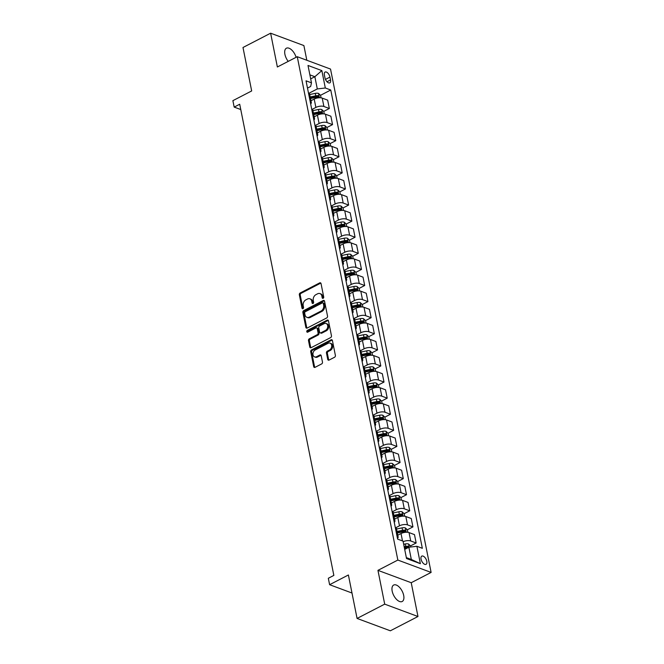 <?xml version="1.0" encoding="UTF-8"?>
<svg xmlns="http://www.w3.org/2000/svg" width="664" height="664" viewBox="0 0 664 664"><rect width="100%" height="100%" fill="white"/><g stroke="black" fill="none" stroke-linecap="round" stroke-linejoin="round"><path stroke-width="1" d="M323.136 298.285A0.996 0.747 -69.6 0 0 323.717 297.007L321.036 283.586A1.419 1.062 -69.6 0 0 319.699 282.881L300.178 292.982A1.419 1.062 -69.6 0 0 299.339 294.808L302.02 308.229A0.996 0.747 -69.6 0 0 303.539 307.449L303.199 305.706A4.548 3.403 -69.6 0 1 305.855 299.871L307.482 299.024A4.548 3.403 -69.6 0 1 309.88 298.808A4.548 3.403 -69.6 0 1 311.765 301.273L312.113 303.016A0.996 0.747 -69.6 0 0 313.632 302.228L313.284 300.493A4.548 3.403 -69.6 0 1 315.948 294.65L317.575 293.812A4.548 3.403 -69.6 0 1 319.965 293.588A4.548 3.403 -69.6 0 1 321.849 296.061L322.198 297.796A0.996 0.747 -69.6 0 0 323.136 298.285M403.687 595.409A9.263 4.739 62.6 0 0 393.677 585.042A9.263 4.739 62.6 0 0 392.175 591.126A9.263 4.739 62.6 0 0 402.185 601.501A9.263 4.739 62.6 0 0 403.687 595.409M296.102 57.303A9.263 4.739 62.6 0 0 286.408 48.215A9.263 4.739 62.6 0 0 284.906 54.299A9.263 4.739 62.6 0 0 288.226 61.379M426.803 561.296A4.631 2.365 62.6 0 0 421.798 556.108A4.631 2.365 62.6 0 0 421.051 559.154A4.631 2.365 62.6 0 0 426.056 564.334A4.631 2.365 62.6 0 0 426.803 561.296M327.742 359.373A1.419 1.062 -69.6 0 0 329.078 360.079L334.556 357.249A1.419 1.062 -69.6 0 0 335.386 355.423L332.407 340.507A1.419 1.062 -69.6 0 0 331.07 339.81L311.549 349.903A1.419 1.062 -69.6 0 0 310.719 351.729L313.698 366.644A1.419 1.062 -69.6 0 0 315.035 367.341L321.65 363.922A1.419 1.062 -69.6 0 0 322.48 362.096L321.21 355.713A1.419 1.062 -69.6 0 0 319.874 355.016L316.587 356.709A3.801 2.847 -69.6 0 1 314.587 356.892A3.801 2.847 -69.6 0 1 312.952 353.605A3.801 2.847 -69.6 0 1 315.234 349.953L328.091 343.305A3.801 2.847 -69.6 0 1 330.091 343.122A3.801 2.847 -69.6 0 1 331.726 346.409A3.801 2.847 -69.6 0 1 329.444 350.061L327.302 351.173A1.419 1.062 -69.6 0 0 326.464 352.999L327.742 359.373L328.638 359.714A1.419 1.062 -69.6 0 0 328.838 360.17M306.826 60.258L303.888 45.567L270.621 33.2L242.991 47.493L251.673 90.943L232.89 100.654L234.176 107.095L239.704 104.231L333.851 575.406L328.323 578.269L329.61 584.702L352.003 593.027M384.705 604.14L417.971 616.507L411.223 582.718L377.949 570.351L384.705 604.14L357.074 618.433L348.392 574.982L329.61 584.702M377.949 570.351L397.844 560.059L297.264 56.706L330.531 69.073L431.11 572.426L397.844 560.059M270.621 33.2L277.369 66.989L297.264 56.706M326.705 317.948A1.419 1.062 -69.6 0 0 327.535 316.122L324.555 301.207A1.419 1.062 -69.6 0 0 323.219 300.51L303.697 310.611A1.419 1.062 -69.6 0 0 302.867 312.437L305.847 327.344A1.419 1.062 -69.6 0 0 307.183 328.049L326.705 317.948M328.481 320.861L331.461 335.768A1.419 1.062 -69.6 0 1 330.63 337.594L311.109 347.695A1.419 1.062 -69.6 0 1 309.773 346.99L308.494 340.615A1.419 1.062 -69.6 0 1 309.324 338.789L317.243 334.689A1.419 1.062 -69.6 0 0 318.081 332.863L317.234 328.63A1.419 1.062 -69.6 0 0 315.898 327.933L307.648 332.191A0.996 0.747 -69.6 0 1 307.299 330.423L327.144 320.156A1.419 1.062 -69.6 0 1 328.481 320.861M417.971 616.507L390.349 630.8L357.074 618.433M324.389 75.015L324.962 77.846A4.49 2.291 62.6 0 0 329.809 82.867A4.49 2.291 62.6 0 0 330.531 79.912L329.966 77.082A4.49 2.291 62.6 0 0 325.119 72.061A4.49 2.291 62.6 0 0 324.389 75.015M307.49 88.105L310.652 86.469L311.474 82.842L306.038 80.817L397.611 539.118L403.048 541.143L406.526 558.524L420.37 563.67L411.323 559.47L408.883 547.236L404.7 549.402M311.474 82.842L308.005 65.462L321.849 70.608L325.318 87.988L317.301 88.943L308.967 93.25M320.504 95.317L330.763 90.013L325.318 87.988M330.763 90.013L422.337 548.306L416.901 546.289L420.37 563.67M411.223 582.718L431.11 572.426M234.176 107.095L240.758 109.543M310.677 78.875L314.861 76.709L309.88 74.858M317.301 88.943L314.861 76.709L321.849 70.608M410.535 545.891L416.154 542.986L414.485 534.62L409.041 532.594A5.793 2.44 168.7 0 0 401.023 533.549L397.777 535.226M407.322 529.797L412.942 526.892L407.497 524.875A5.793 2.44 168.7 0 0 399.479 525.822L395.786 527.739M412.942 526.892L411.265 518.526L405.828 516.509A5.793 2.44 168.7 0 0 397.811 517.455L394.565 519.132M404.11 513.712L409.721 510.807L404.285 508.782A5.793 2.44 168.7 0 0 396.267 509.728L392.565 511.645M409.721 510.807L408.053 502.432L402.608 500.415A5.793 2.44 168.7 0 0 394.59 501.361L391.345 503.046M400.89 497.618L406.509 494.713L401.064 492.688A5.793 2.44 168.7 0 0 393.055 493.642L389.353 495.551M406.509 494.713L404.832 486.347L399.396 484.322A5.793 2.44 168.7 0 0 391.378 485.268L388.133 486.953M397.678 481.524L403.289 478.619L397.852 476.594A5.793 2.44 168.7 0 0 389.834 477.549L386.133 479.458M403.289 478.619L401.62 470.253L396.184 468.228A5.793 2.44 168.7 0 0 388.166 469.182L384.912 470.859M394.457 465.431L400.077 462.526L394.64 460.509A5.793 2.44 168.7 0 0 386.622 461.455L382.921 463.364M400.077 462.526L398.408 454.159L392.963 452.134A5.793 2.44 168.7 0 0 384.946 453.089L381.7 454.765M391.245 449.337L396.864 446.432L391.42 444.415A5.793 2.44 168.7 0 0 383.402 445.361L379.708 447.279M396.864 446.432L395.188 438.066L389.751 436.049A5.793 2.44 168.7 0 0 381.734 436.995L378.488 438.672M388.025 433.252L393.644 430.347L388.208 428.321A5.793 2.44 168.7 0 0 380.19 429.268L376.488 431.185M393.644 430.347L391.976 421.972L386.531 419.955A5.793 2.44 168.7 0 0 378.513 420.901L375.268 422.586M384.813 417.158L390.432 414.253L384.987 412.228A5.793 2.44 168.7 0 0 376.969 413.182L373.276 415.091M390.432 414.253L388.755 405.887L383.319 403.861A5.793 2.44 168.7 0 0 375.301 404.808L372.056 406.493M381.601 401.064L387.212 398.159L381.775 396.134A5.793 2.44 168.7 0 0 373.757 397.089L370.055 398.998M387.212 398.159L385.543 389.793L380.098 387.768A5.793 2.44 168.7 0 0 372.089 388.722L368.835 390.399M378.38 384.971L383.999 382.066L378.563 380.049A5.793 2.44 168.7 0 0 370.545 380.995L366.843 382.912M383.999 382.066L382.323 373.699L376.886 371.674A5.793 2.44 168.7 0 0 368.869 372.628L365.623 374.305M375.168 368.877L380.787 365.972L375.343 363.955A5.793 2.44 168.7 0 0 367.325 364.901L363.631 366.818M380.787 365.972L379.111 357.606L373.674 355.589A5.793 2.44 168.7 0 0 365.656 356.535L362.403 358.211M371.948 352.791L377.567 349.887L372.13 347.861A5.793 2.44 168.7 0 0 364.113 348.808L360.411 350.725M377.567 349.887L375.899 341.512L370.454 339.495A5.793 2.44 168.7 0 0 362.436 340.441L359.191 342.126M368.736 336.698L374.355 333.793L368.91 331.768A5.793 2.44 168.7 0 0 360.892 332.722L357.199 334.631M374.355 333.793L372.678 325.426L367.242 323.401A5.793 2.44 168.7 0 0 359.224 324.347L355.979 326.032M365.524 320.604L371.134 317.699L365.698 315.674A5.793 2.44 168.7 0 0 357.68 316.628L353.978 318.537M371.134 317.699L369.466 309.333L364.021 307.308A5.793 2.44 168.7 0 0 356.012 308.262L352.758 309.939M362.303 304.51L367.922 301.605L362.478 299.588A5.793 2.44 168.7 0 0 354.468 300.535L350.766 302.452M367.922 301.605L366.246 293.239L360.809 291.214A5.793 2.44 168.7 0 0 352.791 292.168L349.546 293.845M359.091 288.425L364.702 285.512L359.265 283.495A5.793 2.44 168.7 0 0 351.248 284.441L347.554 286.358M364.702 285.512L363.034 277.145L357.597 275.128A5.793 2.44 168.7 0 0 349.579 276.075L346.326 277.759M355.871 272.331L361.49 269.426L356.053 267.401A5.793 2.44 168.7 0 0 348.036 268.347L344.334 270.265M361.49 269.426L359.822 261.06L354.377 259.035A5.793 2.44 168.7 0 0 346.359 259.981L343.114 261.666M352.659 256.238L358.278 253.333L352.833 251.307A5.793 2.44 168.7 0 0 344.815 252.262L341.122 254.171M358.278 253.333L356.601 244.966L351.165 242.941A5.793 2.44 168.7 0 0 343.147 243.895L339.902 245.572M349.447 240.144L355.057 237.239L349.621 235.214A5.793 2.44 168.7 0 0 341.603 236.168L337.901 238.077M355.057 237.239L353.389 228.873L347.944 226.847A5.793 2.44 168.7 0 0 339.935 227.802L336.681 229.478M346.226 224.05L351.845 221.145L346.401 219.128A5.793 2.44 168.7 0 0 338.391 220.074L334.689 221.992M351.845 221.145L350.169 212.779L344.732 210.762A5.793 2.44 168.7 0 0 336.714 211.708L333.469 213.385M343.014 207.965L348.625 205.06L343.188 203.035A5.793 2.44 168.7 0 0 335.171 203.981L331.477 205.898M348.625 205.06L346.957 196.685L341.52 194.668A5.793 2.44 168.7 0 0 333.502 195.614L330.249 197.299M339.794 191.871L345.413 188.966L339.976 186.941A5.793 2.44 168.7 0 0 331.958 187.895L328.257 189.804M345.413 188.966L343.744 180.6L338.3 178.575A5.793 2.44 168.7 0 0 330.282 179.521L327.037 181.206M336.582 175.777L342.201 172.872L336.756 170.847A5.793 2.44 168.7 0 0 328.738 171.802L325.045 173.711M342.201 172.872L340.524 164.506L335.088 162.481A5.793 2.44 168.7 0 0 327.07 163.435L323.824 165.112M333.369 159.684L338.98 156.779L333.544 154.762A5.793 2.44 168.7 0 0 325.526 155.708L321.824 157.617M338.98 156.779L337.312 148.412L331.867 146.387A5.793 2.44 168.7 0 0 323.849 147.342L320.604 149.018M330.149 143.59L335.768 140.685L330.323 138.668A5.793 2.44 168.7 0 0 322.314 139.614L318.612 141.532M335.768 140.685L334.092 132.319L328.655 130.302A5.793 2.44 168.7 0 0 320.637 131.248L317.392 132.924M326.937 127.505L332.548 124.6L327.111 122.574A5.793 2.44 168.7 0 0 319.093 123.521L315.392 125.438M332.548 124.6L330.879 116.225L325.443 114.208A5.793 2.44 168.7 0 0 317.425 115.154L314.172 116.839M323.717 111.411L329.336 108.506L323.899 106.481A5.793 2.44 168.7 0 0 315.881 107.435L312.18 109.344M329.336 108.506L327.667 100.139L322.223 98.114A5.793 2.44 168.7 0 0 314.205 99.06L310.959 100.745M406.343 557.619L411.323 559.47M316.761 97.251L317.392 96.927M319.982 113.345L320.612 113.021M323.194 129.438L323.824 129.107M326.414 145.524L327.037 145.2M329.626 161.618L330.257 161.294M332.838 177.711L333.469 177.388M336.059 193.805L336.689 193.481M339.271 209.899L339.902 209.567M342.491 225.984L343.114 225.66M345.703 242.078L346.334 241.754M348.915 258.171L349.546 257.848M352.136 274.265L352.767 273.942M355.348 290.359L355.979 290.027M358.568 306.444L359.199 306.121M361.78 322.538L362.411 322.214M364.993 338.632L365.623 338.308M368.213 354.725L368.844 354.402M371.425 370.819L372.056 370.487M374.645 386.904L375.276 386.581M377.857 402.998L378.488 402.674M381.07 419.092L381.7 418.768M384.29 435.186L384.921 434.854M387.502 451.279L388.133 450.947M390.722 467.365L391.353 467.041M393.935 483.458L394.565 483.135M397.155 499.552L397.777 499.228M400.367 515.646L400.998 515.314M403.579 531.731L404.21 531.408M406.8 547.825L407.43 547.501M310.661 103.966A5.793 2.44 168.7 0 0 311.308 102.488L309.632 94.122A5.793 2.44 168.7 0 0 308.469 93.001M311.308 102.488A5.793 2.44 168.7 0 0 310.138 101.368M313.873 120.059A5.793 2.44 168.7 0 0 314.52 118.582L312.852 110.207A5.793 2.44 168.7 0 0 311.682 109.095M314.52 118.582A5.793 2.44 168.7 0 0 313.358 117.462M317.093 136.153A5.793 2.44 168.7 0 0 317.741 134.667L316.064 126.301A5.793 2.44 168.7 0 0 314.902 125.189M317.741 134.667A5.793 2.44 168.7 0 0 316.57 133.555M320.305 152.239A5.793 2.44 168.7 0 0 320.953 150.761L319.284 142.395A5.793 2.44 168.7 0 0 318.114 141.283M320.953 150.761A5.793 2.44 168.7 0 0 319.791 149.649M323.526 168.332A5.793 2.44 168.7 0 0 324.173 166.855L322.496 158.488A5.793 2.44 168.7 0 0 321.334 157.368M324.173 166.855A5.793 2.44 168.7 0 0 323.003 165.734M326.738 184.426A5.793 2.44 168.7 0 0 327.385 182.949L325.709 174.582A5.793 2.44 168.7 0 0 324.547 173.462M327.385 182.949A5.793 2.44 168.7 0 0 326.215 181.828M329.95 200.52A5.793 2.44 168.7 0 0 330.597 199.042L328.929 190.668A5.793 2.44 168.7 0 0 327.759 189.555M330.597 199.042A5.793 2.44 168.7 0 0 329.435 197.922M333.17 216.605A5.793 2.44 168.7 0 0 333.818 215.128L332.141 206.761A5.793 2.44 168.7 0 0 330.979 205.649M333.818 215.128A5.793 2.44 168.7 0 0 332.647 214.016M336.382 232.699A5.793 2.44 168.7 0 0 337.03 231.221L335.361 222.855A5.793 2.44 168.7 0 0 334.191 221.734M337.03 231.221A5.793 2.44 168.7 0 0 335.868 230.109M339.603 248.792A5.793 2.44 168.7 0 0 340.25 247.315L338.574 238.949A5.793 2.44 168.7 0 0 337.412 237.828M340.25 247.315A5.793 2.44 168.7 0 0 339.08 246.195M342.815 264.886A5.793 2.44 168.7 0 0 343.462 263.409L341.794 255.042A5.793 2.44 168.7 0 0 340.624 253.922M343.462 263.409A5.793 2.44 168.7 0 0 342.292 262.288M346.027 280.98A5.793 2.44 168.7 0 0 346.674 279.502L345.006 271.128A5.793 2.44 168.7 0 0 343.836 270.016M346.674 279.502A5.793 2.44 168.7 0 0 345.512 278.382M349.247 297.065A5.793 2.44 168.7 0 0 349.895 295.588L348.218 287.221A5.793 2.44 168.7 0 0 347.056 286.109M349.895 295.588A5.793 2.44 168.7 0 0 348.724 294.476M352.459 313.159A5.793 2.44 168.7 0 0 353.107 311.682L351.439 303.315A5.793 2.44 168.7 0 0 350.268 302.195M353.107 311.682A5.793 2.44 168.7 0 0 351.945 310.569M355.68 329.253A5.793 2.44 168.7 0 0 356.327 327.775L354.651 319.409A5.793 2.44 168.7 0 0 353.489 318.288M356.327 327.775A5.793 2.44 168.7 0 0 355.157 326.655M358.892 345.346A5.793 2.44 168.7 0 0 359.539 343.869L357.871 335.494A5.793 2.44 168.7 0 0 356.701 334.382M359.539 343.869A5.793 2.44 168.7 0 0 358.377 342.748M362.104 361.44A5.793 2.44 168.7 0 0 362.751 359.954L361.083 351.588A5.793 2.44 168.7 0 0 359.913 350.476M362.751 359.954A5.793 2.44 168.7 0 0 361.589 358.842M365.324 377.526A5.793 2.44 168.7 0 0 365.972 376.048L364.295 367.682A5.793 2.44 168.7 0 0 363.133 366.569M365.972 376.048A5.793 2.44 168.7 0 0 364.802 374.936M368.537 393.619A5.793 2.44 168.7 0 0 369.184 392.142L367.516 383.775A5.793 2.44 168.7 0 0 366.345 382.655M369.184 392.142A5.793 2.44 168.7 0 0 368.022 391.03M371.757 409.713A5.793 2.44 168.7 0 0 372.404 408.236L370.728 399.869A5.793 2.44 168.7 0 0 369.566 398.749M372.404 408.236A5.793 2.44 168.7 0 0 371.234 407.115M374.969 425.807A5.793 2.44 168.7 0 0 375.616 424.329L373.948 415.954A5.793 2.44 168.7 0 0 372.778 414.842M375.616 424.329A5.793 2.44 168.7 0 0 374.454 423.209M378.181 441.9A5.793 2.44 168.7 0 0 378.829 440.415L377.16 432.048A5.793 2.44 168.7 0 0 375.998 430.936M378.829 440.415A5.793 2.44 168.7 0 0 377.667 439.302M381.402 457.986A5.793 2.44 168.7 0 0 382.049 456.508L380.372 448.142A5.793 2.44 168.7 0 0 379.21 447.03M382.049 456.508A5.793 2.44 168.7 0 0 380.879 455.396M384.614 474.079A5.793 2.44 168.7 0 0 385.261 472.602L383.593 464.236A5.793 2.44 168.7 0 0 382.422 463.115M385.261 472.602A5.793 2.44 168.7 0 0 384.099 471.49M387.834 490.173A5.793 2.44 168.7 0 0 388.481 488.696L386.805 480.329A5.793 2.44 168.7 0 0 385.643 479.209M388.481 488.696A5.793 2.44 168.7 0 0 387.311 487.575M391.046 506.267A5.793 2.44 168.7 0 0 391.694 504.789L390.025 496.415A5.793 2.44 168.7 0 0 388.855 495.302M391.694 504.789A5.793 2.44 168.7 0 0 390.532 503.669M394.258 522.361A5.793 2.44 168.7 0 0 394.914 520.875L393.237 512.508A5.793 2.44 168.7 0 0 392.075 511.396M394.914 520.875A5.793 2.44 168.7 0 0 393.744 519.763M397.479 538.446A5.793 2.44 168.7 0 0 398.126 536.969L396.449 528.602A5.793 2.44 168.7 0 0 395.287 527.482M398.126 536.969A5.793 2.44 168.7 0 0 396.956 535.856M416.154 542.986L410.717 540.969A5.793 2.44 168.7 0 0 403.164 541.691M408.883 547.236L416.901 546.289M323.144 298.285A0.996 0.747 -69.6 0 1 323.102 298.128L322.754 296.393A4.548 3.403 -69.6 0 0 320.861 293.928L319.965 293.588M309.88 298.808L310.777 299.14A4.548 3.403 -69.6 0 1 312.661 301.614L313.01 303.348A0.996 0.747 -69.6 0 0 313.059 303.498M320.845 283.121A1.419 1.062 -69.6 0 0 320.596 283.213L301.074 293.314A1.419 1.062 -69.6 0 0 300.244 295.14L302.925 308.569A0.996 0.747 -69.6 0 0 302.967 308.718M324.364 300.75A1.419 1.062 -69.6 0 0 324.123 300.842L304.593 310.943A1.419 1.062 -69.6 0 0 303.763 312.769L306.743 327.676A1.419 1.062 -69.6 0 0 306.934 328.141M323.318 303.39A0.996 0.747 -69.6 0 0 322.38 302.892L305.241 311.756A0.996 0.747 -69.6 0 0 304.66 313.034L305.025 314.869A4.548 3.403 -69.6 0 0 306.909 317.334A4.548 3.403 -69.6 0 0 309.308 317.118L321.019 311.059A4.548 3.403 -69.6 0 0 323.683 305.216L323.318 303.39L324.215 303.722A0.996 0.747 -69.6 0 0 323.8 303.182L322.903 302.85M306.909 317.334L307.814 317.674A4.548 3.403 -69.6 0 0 310.204 317.45L309.308 317.118M324.215 303.722L324.58 305.556A4.548 3.403 -69.6 0 1 321.916 311.391L310.204 317.45M316.645 327.858L317.541 328.199A1.419 1.062 -69.6 0 1 318.131 328.971L318.977 333.203A1.419 1.062 -69.6 0 1 318.147 335.021L310.229 339.121A1.419 1.062 -69.6 0 0 309.391 340.947L310.669 347.33A1.419 1.062 -69.6 0 0 310.86 347.787M328.29 320.397A1.419 1.062 -69.6 0 0 328.049 320.488L308.196 330.763A0.996 0.747 -69.6 0 0 307.656 332.191M325.46 330.44A3.801 2.847 -69.6 0 0 327.742 326.788A3.801 2.847 -69.6 0 0 326.107 323.501A3.801 2.847 -69.6 0 0 324.107 323.683L319.583 326.024A1.419 1.062 -69.6 0 0 318.753 327.85L319.6 332.083A1.419 1.062 -69.6 0 0 320.936 332.78L325.46 330.44L326.364 330.772A3.801 2.847 -69.6 0 0 328.647 327.128A3.801 2.847 -69.6 0 0 327.012 323.833L326.107 323.501M320.189 332.855L321.086 333.187A1.419 1.062 -69.6 0 0 321.832 333.12L320.936 332.78M326.364 330.772L321.832 333.12M330.091 343.122L330.987 343.454A3.801 2.847 -69.6 0 1 332.623 346.749A3.801 2.847 -69.6 0 1 330.34 350.393L328.199 351.505A1.419 1.062 -69.6 0 0 327.369 353.331L328.638 359.714M314.587 356.892L315.491 357.232A3.801 2.847 -69.6 0 0 317.492 357.041L316.587 356.709M321.011 355.257A1.419 1.062 -69.6 0 0 320.77 355.348L317.492 357.041M332.216 340.051A1.419 1.062 -69.6 0 0 331.975 340.142L312.445 350.243A1.419 1.062 -69.6 0 0 311.615 352.069L314.595 366.976A1.419 1.062 -69.6 0 0 314.786 367.441M321.061 97.832L320.563 95.375L318.512 93.425A3.835 1.618 168.7 0 0 315.242 93.383L309.714 94.529M310.511 98.521L316.039 97.376A3.835 1.618 -11.3 0 1 318.496 97.234L318.189 95.691A3.835 1.618 168.7 0 0 315.732 95.823L310.204 96.977M310.362 97.757L315.923 96.595A1.95 0.822 -11.3 0 1 316.595 96.512L318.189 95.691M324.273 113.926L323.783 111.469L321.725 109.51A3.835 1.618 168.7 0 0 318.454 109.477L312.935 110.622M313.732 114.615L319.251 113.461A3.835 1.618 -11.3 0 1 321.716 113.328L321.401 111.776A3.835 1.618 168.7 0 0 318.944 111.917L313.425 113.071M313.574 113.843L319.135 112.689A1.95 0.822 -11.3 0 1 319.816 112.606L321.401 111.776M327.485 130.019L326.995 127.563L324.945 125.604A3.835 1.618 168.7 0 0 321.675 125.562L316.147 126.716M316.944 130.708L322.472 129.555A3.835 1.618 -11.3 0 1 324.928 129.414L324.621 127.87A3.835 1.618 168.7 0 0 322.164 128.011L316.637 129.156M316.794 129.936L322.347 128.783A1.95 0.822 -11.3 0 1 323.028 128.691L324.621 127.87M330.705 146.113L330.216 143.656L328.157 141.698A3.835 1.618 168.7 0 0 324.887 141.656L319.367 142.81M320.164 146.794L325.684 145.648A3.835 1.618 -11.3 0 1 328.141 145.507L327.833 143.963A3.835 1.618 168.7 0 0 325.377 144.105L319.849 145.25M320.007 146.03L325.567 144.876A1.95 0.822 -11.3 0 1 326.248 144.785L327.833 143.963M333.917 162.199L333.428 159.742L331.369 157.791A3.835 1.618 168.7 0 0 328.107 157.75L322.579 158.895M323.376 162.887L328.904 161.742A3.835 1.618 -11.3 0 1 331.361 161.601L331.054 160.057A3.835 1.618 168.7 0 0 328.589 160.198L323.069 161.344M323.227 162.124L328.78 160.97A1.95 0.822 -11.3 0 1 329.46 160.879L331.054 160.057M337.138 178.292L336.648 175.835L334.59 173.885A3.835 1.618 168.7 0 0 331.319 173.843L325.792 174.989M326.588 178.981L332.116 177.836A3.835 1.618 -11.3 0 1 334.573 177.695L334.266 176.151A3.835 1.618 168.7 0 0 331.809 176.284L326.281 177.437M326.439 178.218L332 177.056A1.95 0.822 -11.3 0 1 332.672 176.973L334.266 176.151M340.35 194.386L339.86 191.929L337.802 189.97A3.835 1.618 168.7 0 0 334.531 189.937L329.012 191.083M329.809 195.075L335.328 193.921A3.835 1.618 -11.3 0 1 337.793 193.78L337.478 192.236A3.835 1.618 168.7 0 0 335.021 192.377L329.502 193.531M329.651 194.303L335.212 193.149A1.95 0.822 -11.3 0 1 335.893 193.058L337.478 192.236M343.562 210.48L343.072 208.023L341.022 206.064A3.835 1.618 168.7 0 0 337.752 206.023L332.224 207.176M333.021 211.169L338.549 210.015A3.835 1.618 -11.3 0 1 341.005 209.874L340.698 208.33A3.835 1.618 168.7 0 0 338.242 208.471L332.714 209.617M332.871 210.397L338.424 209.243A1.95 0.822 -11.3 0 1 339.105 209.152L340.698 208.33M346.782 226.573L346.293 224.117L344.234 222.158A3.835 1.618 168.7 0 0 340.964 222.116L335.444 223.262M336.241 227.254L341.761 226.109A3.835 1.618 -11.3 0 1 344.218 225.968L343.911 224.424A3.835 1.618 168.7 0 0 341.454 224.565L335.926 225.71M336.084 226.49L341.645 225.337A1.95 0.822 -11.3 0 1 342.325 225.245L343.911 224.424M349.994 242.659L349.505 240.202L347.446 238.251A3.835 1.618 168.7 0 0 344.184 238.21L338.657 239.355M339.453 243.348L344.981 242.202A3.835 1.618 -11.3 0 1 347.438 242.061L347.131 240.517A3.835 1.618 168.7 0 0 344.666 240.658L339.146 241.804M339.304 242.584L344.857 241.422A1.95 0.822 -11.3 0 1 345.537 241.339L347.131 240.517M353.215 258.752L352.725 256.296L350.667 254.345A3.835 1.618 168.7 0 0 347.397 254.304L341.869 255.449M342.666 259.441L348.193 258.296A3.835 1.618 -11.3 0 1 350.65 258.155L350.343 256.611A3.835 1.618 168.7 0 0 347.886 256.744L342.358 257.898M342.516 258.669L348.077 257.516A1.95 0.822 -11.3 0 1 348.758 257.433L350.343 256.611M356.427 274.846L355.937 272.389L353.879 270.431A3.835 1.618 168.7 0 0 350.609 270.389L345.089 271.543M345.886 275.535L351.405 274.381A3.835 1.618 -11.3 0 1 353.87 274.24L353.555 272.697A3.835 1.618 168.7 0 0 351.098 272.838L345.579 273.991M345.728 274.763L351.289 273.609A1.95 0.822 -11.3 0 1 351.97 273.518L353.555 272.697M359.647 290.94L359.149 288.483L357.099 286.524A3.835 1.618 168.7 0 0 353.829 286.483L348.301 287.637M349.098 291.62L354.626 290.475A3.835 1.618 -11.3 0 1 357.083 290.334L356.776 288.79A3.835 1.618 168.7 0 0 354.319 288.931L348.791 290.077M348.949 290.857L354.51 289.703A1.95 0.822 -11.3 0 1 355.182 289.612L356.776 288.79M362.859 307.025L362.37 304.577L360.311 302.618A3.835 1.618 168.7 0 0 357.041 302.577L351.522 303.722M352.318 307.714L357.838 306.569A3.835 1.618 -11.3 0 1 360.295 306.428L359.988 304.884A3.835 1.618 168.7 0 0 357.531 305.025L352.011 306.17M352.161 306.951L357.722 305.797A1.95 0.822 -11.3 0 1 358.402 305.706L359.988 304.884M366.072 323.119L365.582 320.662L363.523 318.712A3.835 1.618 168.7 0 0 360.262 318.67L354.734 319.816M355.531 323.808L361.058 322.662A3.835 1.618 -11.3 0 1 363.515 322.521L363.208 320.978A3.835 1.618 168.7 0 0 360.751 321.119L355.223 322.264M355.381 323.044L360.934 321.882A1.95 0.822 -11.3 0 1 361.614 321.799L363.208 320.978M369.292 339.213L368.802 336.756L366.744 334.797A3.835 1.618 168.7 0 0 363.474 334.764L357.946 335.909M358.751 339.902L364.27 338.748A3.835 1.618 -11.3 0 1 366.727 338.615L366.42 337.063A3.835 1.618 168.7 0 0 363.963 337.204L358.435 338.358M358.593 339.13L364.154 337.976A1.95 0.822 -11.3 0 1 364.835 337.893L366.42 337.063M372.504 355.306L372.014 352.85L369.956 350.891A3.835 1.618 168.7 0 0 366.686 350.849L361.166 352.003M361.963 355.995L367.491 354.842A3.835 1.618 -11.3 0 1 369.948 354.7L369.64 353.157A3.835 1.618 168.7 0 0 367.175 353.298L361.656 354.452M361.805 355.223L367.366 354.07A1.95 0.822 -11.3 0 1 368.047 353.978L369.64 353.157M375.724 371.4L375.226 368.943L373.176 366.984A3.835 1.618 168.7 0 0 369.906 366.943L364.378 368.097M365.175 372.081L370.703 370.935A3.835 1.618 -11.3 0 1 373.16 370.794L372.853 369.25A3.835 1.618 168.7 0 0 370.396 369.392L364.868 370.537M365.026 371.317L370.587 370.163A1.95 0.822 -11.3 0 1 371.259 370.072L372.853 369.25M378.936 387.486L378.447 385.029L376.388 383.078A3.835 1.618 168.7 0 0 373.118 383.037L367.599 384.182M368.396 388.174L373.915 387.029A3.835 1.618 -11.3 0 1 376.38 386.888L376.065 385.344A3.835 1.618 168.7 0 0 373.608 385.485L368.088 386.631M368.238 387.411L373.799 386.257A1.95 0.822 -11.3 0 1 374.479 386.166L376.065 385.344M382.149 403.579L381.659 401.122L379.609 399.172A3.835 1.618 168.7 0 0 376.339 399.13L370.811 400.276M371.608 404.268L377.135 403.123A3.835 1.618 -11.3 0 1 379.592 402.982L379.285 401.438A3.835 1.618 168.7 0 0 376.828 401.579L371.3 402.724M371.458 403.504L377.011 402.342A1.95 0.822 -11.3 0 1 377.692 402.259L379.285 401.438M385.369 419.673L384.879 417.216L382.821 415.257A3.835 1.618 168.7 0 0 379.551 415.224L374.031 416.369M374.828 420.362L380.347 419.208A3.835 1.618 -11.3 0 1 382.804 419.075L382.497 417.523A3.835 1.618 168.7 0 0 380.04 417.664L374.513 418.818M374.67 419.59L380.231 418.436A1.95 0.822 -11.3 0 1 380.912 418.353L382.497 417.523M388.581 435.767L388.091 433.31L386.033 431.351A3.835 1.618 168.7 0 0 382.771 431.309L377.243 432.463M378.04 436.455L383.568 435.302A3.835 1.618 -11.3 0 1 386.025 435.161L385.718 433.617A3.835 1.618 168.7 0 0 383.252 433.758L377.733 434.903M377.891 435.684L383.443 434.53A1.95 0.822 -11.3 0 1 384.124 434.439L385.718 433.617M391.801 451.86L391.303 449.404L389.253 447.445A3.835 1.618 168.7 0 0 385.983 447.403L380.455 448.557M381.252 452.541L386.78 451.395A3.835 1.618 -11.3 0 1 389.237 451.254L388.93 449.711A3.835 1.618 168.7 0 0 386.473 449.852L380.945 450.997M381.103 451.777L386.664 450.624A1.95 0.822 -11.3 0 1 387.336 450.532L388.93 449.711M395.014 467.946L394.524 465.489L392.466 463.538A3.835 1.618 168.7 0 0 389.195 463.497L383.676 464.642M384.473 468.635L389.992 467.489A3.835 1.618 -11.3 0 1 392.457 467.348L392.142 465.804A3.835 1.618 168.7 0 0 389.685 465.945L384.166 467.091M384.315 467.871L389.876 466.717A1.95 0.822 -11.3 0 1 390.556 466.626L392.142 465.804M398.226 484.039L397.736 481.583L395.686 479.632A3.835 1.618 168.7 0 0 392.416 479.591L386.888 480.736M387.685 484.728L393.212 483.583A3.835 1.618 -11.3 0 1 395.669 483.442L395.362 481.898A3.835 1.618 168.7 0 0 392.905 482.031L387.378 483.184M387.535 483.965L393.088 482.803A1.95 0.822 -11.3 0 1 393.769 482.72L395.362 481.898M401.446 500.133L400.956 497.676L398.898 495.717A3.835 1.618 168.7 0 0 395.628 495.684L390.108 496.83M390.905 500.822L396.425 499.668A3.835 1.618 -11.3 0 1 398.881 499.527L398.574 497.983A3.835 1.618 168.7 0 0 396.118 498.124L390.59 499.278M390.747 500.05L396.308 498.896A1.95 0.822 -11.3 0 1 396.989 498.805L398.574 497.983M404.658 516.227L404.168 513.77L402.11 511.811A3.835 1.618 168.7 0 0 398.848 511.77L393.32 512.923M394.117 516.916L399.645 515.762A3.835 1.618 -11.3 0 1 402.102 515.621L401.795 514.077A3.835 1.618 168.7 0 0 399.33 514.218L393.81 515.364M393.968 516.144L399.521 514.99A1.95 0.822 -11.3 0 1 400.201 514.899L401.795 514.077M407.879 532.321L407.389 529.864L405.33 527.905A3.835 1.618 168.7 0 0 402.06 527.863L396.532 529.017M397.329 533.001L402.857 531.856A3.835 1.618 -11.3 0 1 405.314 531.715L405.007 530.171A3.835 1.618 168.7 0 0 402.55 530.312L397.022 531.457M397.18 532.237L402.741 531.084A1.95 0.822 -11.3 0 1 403.413 530.992L405.007 530.171M410.808 547.011L410.601 545.949L408.543 543.999A3.835 1.618 168.7 0 0 405.272 543.957L403.679 544.289M408.534 547.808L408.219 546.264A3.835 1.618 168.7 0 0 405.762 546.406L404.168 546.738M404.326 547.51L405.953 547.178A1.95 0.822 -11.3 0 1 406.634 547.086L408.219 546.264M404.476 548.281L406.069 547.949A3.835 1.618 -11.3 0 1 407.862 547.767M402.5 540.936L401.023 533.549M399.479 525.822L397.811 517.455M396.267 509.728L394.59 501.361M393.055 493.642L391.378 485.268M389.834 477.549L388.166 469.182M386.622 461.455L384.946 453.089M383.402 445.361L381.734 436.995M380.19 429.268L378.513 420.901M376.969 413.182L375.301 404.808M373.757 397.089L372.089 388.722M370.545 380.995L368.869 372.628M367.325 364.901L365.656 356.535M364.113 348.808L362.436 340.441M360.892 332.722L359.224 324.347M357.68 316.628L356.012 308.262M354.468 300.535L352.791 292.168M351.248 284.441L349.579 276.075M348.036 268.347L346.359 259.981M344.815 252.262L343.147 243.895M341.603 236.168L339.935 227.802M338.391 220.074L336.714 211.708M335.171 203.981L333.502 195.614M331.958 187.895L330.282 179.521M328.738 171.802L327.07 163.435M325.526 155.708L323.849 147.342M322.314 139.614L320.637 131.248M319.093 123.521L317.425 115.154M315.881 107.435L314.205 99.06M323.899 106.481L322.223 98.114M327.111 122.574L325.443 114.208M330.323 138.668L328.655 130.302M333.544 154.762L331.867 146.387M336.756 170.847L335.088 162.481M339.976 186.941L338.3 178.575M343.188 203.035L341.52 194.668M346.401 219.128L344.732 210.762M349.621 235.214L347.944 226.847M352.833 251.307L351.165 242.941M356.053 267.401L354.377 259.035M359.265 283.495L357.597 275.128M362.478 299.588L360.809 291.214M365.698 315.674L364.021 307.308M368.91 331.768L367.242 323.401M372.13 347.861L370.454 339.495M375.343 363.955L373.674 355.589M378.563 380.049L376.886 371.674M381.775 396.134L380.098 387.768M384.987 412.228L383.319 403.861M388.208 428.321L386.531 419.955M391.42 444.415L389.751 436.049M394.64 460.509L392.963 452.134M397.852 476.594L396.184 468.228M401.064 492.688L399.396 484.322M404.285 508.782L402.608 500.415M407.497 524.875L405.828 516.509M410.717 540.969L409.041 532.594M325.46 79.414L329.966 77.082M326.978 81.755L330.531 79.912M322.754 296.393L321.849 296.061M313.01 303.348L312.113 303.016M312.661 301.614L311.765 301.273M302.925 308.569L302.02 308.229M300.244 295.14L299.339 294.808M301.074 293.314L300.178 292.982M320.596 283.213L319.699 282.881M323.102 298.128L322.198 297.796M306.743 327.676L305.847 327.344M303.763 312.769L302.867 312.437M304.593 310.943L303.697 310.611M324.123 300.842L323.219 300.51M321.916 311.391L321.019 311.059M324.58 305.556L323.683 305.216M310.669 347.33L309.773 346.99M309.391 340.947L308.494 340.615M310.229 339.121L309.324 338.789M318.147 335.021L317.243 334.689M318.977 333.203L318.081 332.863M318.131 328.971L317.234 328.63M308.196 330.763L307.299 330.423M328.049 320.488L327.144 320.156M327.369 353.331L326.464 352.999M328.199 351.505L327.302 351.173M330.34 350.393L329.444 350.061M320.77 355.348L319.874 355.016M314.595 366.976L313.698 366.644M311.615 352.069L310.719 351.729M312.445 350.243L311.549 349.903M331.975 340.142L331.07 339.81M319.417 97.757L318.562 93.466M315.732 95.823L315.242 93.383M316.222 98.28L316.039 97.376M322.638 113.851L321.774 109.56M318.944 111.917L318.454 109.477M319.434 114.366L319.251 113.461M325.85 129.945L324.995 125.654M322.164 128.011L321.675 125.562M322.654 130.459L322.472 129.555M329.062 146.038L328.207 141.747M325.377 144.105L324.887 141.656M325.866 146.553L325.684 145.648M332.282 162.124L331.427 157.841M328.589 160.198L328.107 157.75M329.078 162.647L328.904 161.742M335.494 178.218L334.639 173.927M331.809 176.284L331.319 173.843M332.299 178.74L332.116 177.836M338.715 194.311L337.851 190.02M335.021 192.377L334.531 189.937M335.511 194.826L335.328 193.921M341.927 210.405L341.072 206.114M338.242 208.471L337.752 206.023M338.731 210.92L338.549 210.015M345.147 226.49L344.284 222.208M341.454 224.565L340.964 222.116M341.943 227.013L341.761 226.109M348.359 242.584L347.504 238.301M344.666 240.658L344.184 238.21M345.156 243.107L344.981 242.202M351.571 258.678L350.716 254.387M347.886 256.744L347.397 254.304M348.376 259.192L348.193 258.296M354.792 274.772L353.937 270.48M351.098 272.838L350.609 270.389M351.588 275.286L351.405 274.381M358.004 290.865L357.149 286.574M354.319 288.931L353.829 286.483M354.808 291.38L354.626 290.475M361.224 306.951L360.361 302.668M357.531 305.025L357.041 302.577M358.021 307.474L357.838 306.569M364.436 323.044L363.582 318.762M360.751 321.119L360.262 318.67M361.233 323.567L361.058 322.662M367.648 339.138L366.794 334.847M363.963 337.204L363.474 334.764M364.453 339.653L364.27 338.748M370.869 355.232L370.014 350.941M367.175 353.298L366.686 350.849M367.665 355.746L367.491 354.842M374.081 371.325L373.226 367.034M370.396 369.392L369.906 366.943M370.885 371.84L370.703 370.935M377.301 387.411L376.438 383.128M373.608 385.485L373.118 383.037M374.098 387.934L373.915 387.029M380.513 403.504L379.659 399.222M376.828 401.579L376.339 399.13M377.318 404.027L377.135 403.123M383.726 419.598L382.871 415.307M380.04 417.664L379.551 415.224M380.53 420.113L380.347 419.208M386.946 435.692L386.091 431.401M383.252 433.758L382.771 431.309M383.742 436.206L383.568 435.302M390.158 451.786L389.303 447.494M386.473 449.852L385.983 447.403M386.963 452.3L386.78 451.395M393.378 467.871L392.515 463.588M389.685 465.945L389.195 463.497M390.175 468.394L389.992 467.489M396.591 483.965L395.736 479.674M392.905 482.031L392.416 479.591M393.395 484.488L393.212 483.583M399.803 500.058L398.948 495.767M396.118 498.124L395.628 495.684M396.607 500.573L396.425 499.668M403.023 516.152L402.168 511.861M399.33 514.218L398.848 511.77M399.819 516.667L399.645 515.762M406.235 532.246L405.38 527.955M402.55 530.312L402.06 527.863M403.04 532.76L402.857 531.856M409.223 547.194L408.592 544.048M405.762 546.406L405.272 543.957M406.21 548.622L406.069 547.949"/></g></svg>
